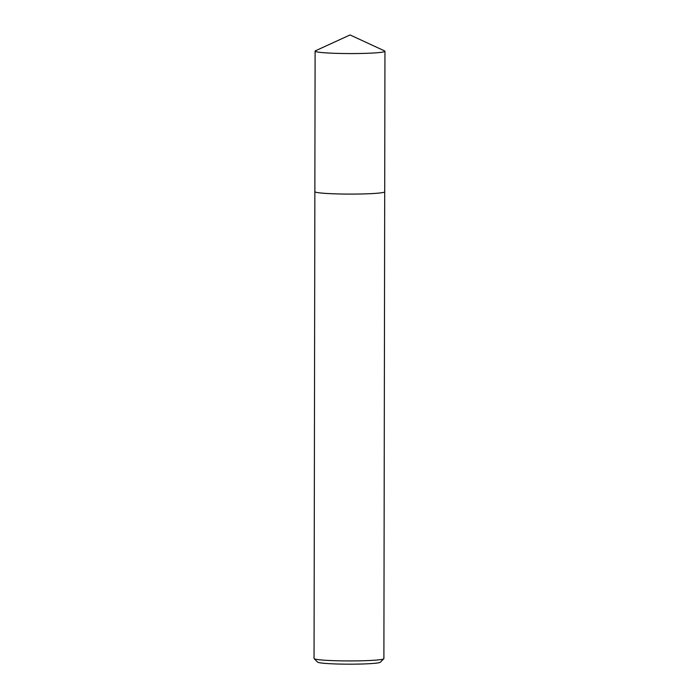 <?xml version="1.0" encoding="UTF-8"?>
<svg xmlns="http://www.w3.org/2000/svg" width="699" height="699" viewBox="0 0 699 699"><rect width="100%" height="100%" fill="white"/><g stroke="black" fill="none" stroke-linecap="round" stroke-linejoin="round"><path stroke-width="1.05" d="M314.969 191.849A34.915 2.377 0.1 0 0 325.786 193.413A34.915 2.377 0.1 0 0 362.335 193.964A34.915 2.377 0.1 0 0 384.599 191.972M314.865 191.701L314.052 658.493A34.915 2.377 0.1 0 0 314.131 658.659A34.915 2.377 0.1 0 0 324.974 660.24A34.915 2.377 0.1 0 0 361.68 660.791A34.915 2.377 0.1 0 0 383.803 658.781A34.915 2.377 0.1 0 0 383.891 658.615L384.703 191.823M314.131 658.659L317.608 662.128A31.429 2.141 0.1 0 0 327.368 663.552A31.429 2.141 0.1 0 0 360.396 664.05A31.429 2.141 0.1 0 0 380.317 662.241L383.803 658.781M325.786 193.405A34.924 2.377 0.1 0 0 362.964 193.946A34.924 2.377 0.1 0 0 384.677 191.875M375.398 52.871A34.915 2.377 0.1 0 0 384.948 51.254A34.915 2.377 0.1 0 0 384.572 50.905L350.059 34.95L315.485 50.791A34.915 2.377 0.1 0 0 315.109 51.132A34.915 2.377 0.1 0 0 337.119 53.377A34.915 2.377 0.1 0 0 375.398 52.871M315.109 51.132L314.856 191.657A34.924 2.377 0.1 0 0 336.866 193.903A34.924 2.377 0.1 0 0 375.153 193.396A34.924 2.377 0.1 0 0 384.712 191.779L384.948 51.254"/></g></svg>
